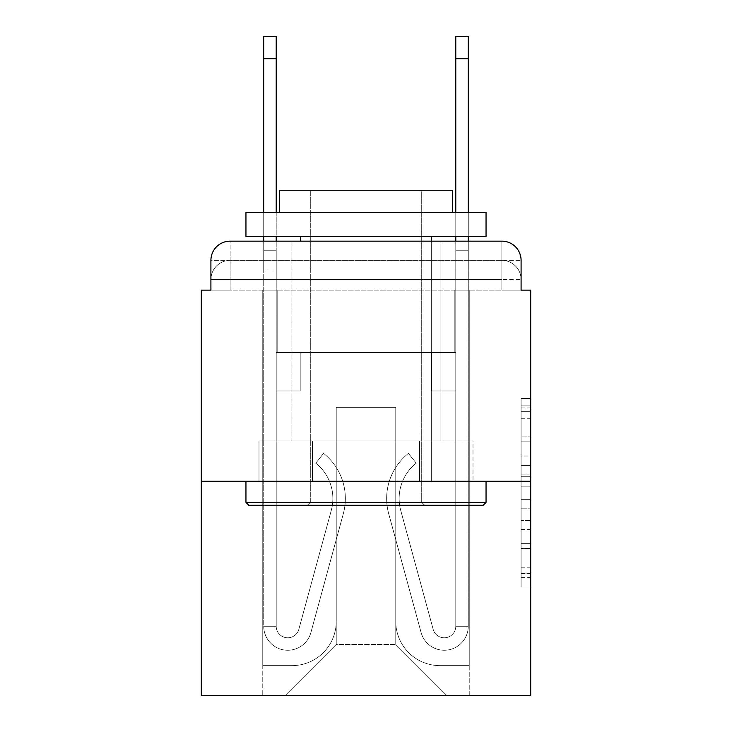 <?xml version="1.0" encoding="UTF-8"?>
<svg xmlns="http://www.w3.org/2000/svg" width="732" height="732" viewBox="0 0 732 732"><rect width="100%" height="100%" fill="white"/><g stroke="black" fill="none" stroke-linecap="round" stroke-linejoin="round"><path stroke-width="0.55" stroke-dasharray="3.66 2.75" d="M521.092 455.999L521.092 486.167L530.7 486.167L530.7 577.603L530.7 407.925L530.7 486.167L521.092 486.167L521.092 405.098L521.092 587.027L521.092 398.501L521.092 573.833L530.7 573.833L521.092 573.833L530.7 573.833L521.092 573.833L521.092 543.666L521.092 587.027L530.7 587.027L530.7 398.501L530.7 573.366L530.7 499.361L521.092 499.361L530.7 499.361L530.7 543.666L530.7 411.695L521.092 411.695L530.7 411.695L530.7 587.027L530.7 407.925L530.7 587.027L521.092 587.027L521.092 398.501L530.7 398.501L530.7 407.925L530.7 398.501L530.7 407.925L530.7 398.501L530.7 405.098L530.7 398.501L521.092 398.501L521.092 411.695L530.7 411.695L521.092 411.695L521.092 455.999L530.7 455.999M210.907 290.128L230.113 290.128L210.907 290.128L230.113 290.128L210.907 290.128L210.907 279.569L501.887 279.569L210.907 279.569L230.113 279.569L230.113 260.363L501.887 260.363L230.113 260.363L501.887 260.363L501.887 279.569L521.092 279.569L501.887 279.569L501.887 260.363L501.887 279.569L521.092 279.569L501.887 279.569L521.092 279.569L501.887 279.569L521.092 279.569L501.887 279.569L521.092 279.569L501.887 279.569L521.092 279.569L501.887 279.569L501.887 260.363L501.887 279.569L501.887 260.363L501.887 279.569L501.887 260.363L501.887 279.569L501.887 260.363L501.887 279.569L501.887 260.363L521.092 260.363L210.907 260.363A19.206 19.206 0 0 1 230.113 241.157L501.887 241.157L230.113 241.157A19.206 19.206 0 0 0 210.907 260.363L230.113 260.363A19.206 19.206 0 0 0 210.907 279.569L230.113 279.569L230.113 260.363A19.206 19.206 0 0 0 210.907 279.569L230.113 279.569L210.907 279.569L230.113 279.569L210.907 279.569L230.113 279.569L210.907 279.569L210.907 290.128L210.907 279.569L210.907 290.128L210.907 279.569L210.907 290.128L201.3 290.128L201.3 695.4L530.7 695.4L530.7 290.128L521.092 290.128L521.092 260.363A19.206 19.206 0 0 0 501.887 241.157A19.206 19.206 0 0 1 521.092 260.363L521.092 290.128L210.907 290.128L210.907 260.363L210.907 290.128L521.092 290.128L501.887 290.128L521.092 290.128L501.887 290.128L521.092 290.128L501.887 290.128L521.092 290.128L501.887 290.128L521.092 290.128L501.887 290.128L521.092 290.128L501.887 290.128L501.887 260.363L501.887 290.128L501.887 279.569L501.887 290.128L501.887 279.569L501.887 290.128L501.887 279.569L501.887 290.128L501.887 279.569L501.887 290.128L501.887 279.569L501.887 290.128L501.887 279.569L501.887 290.128L521.092 290.128L521.092 279.569A19.206 19.206 0 0 0 501.887 260.363L501.887 241.157A19.206 19.206 0 0 1 521.092 260.363A19.206 19.206 0 0 0 501.887 241.157L501.887 260.363A19.206 19.206 0 0 1 521.092 279.569A19.206 19.206 0 0 0 501.887 260.363A19.206 19.206 0 0 1 521.092 279.569A19.206 19.206 0 0 0 501.887 260.363A19.206 19.206 0 0 1 521.092 279.569L521.092 290.128M440.911 241.157L440.911 440.911L291.089 440.911L440.911 440.911L291.089 440.911L291.089 241.157L440.911 241.157L291.089 241.157L440.911 241.157L291.089 241.157L440.911 241.157L440.911 440.911L291.089 440.911L291.089 241.157M530.7 474.858L530.7 465.433L530.7 474.858L521.092 474.858L521.092 436.913L521.092 548.616L521.092 520.571L530.7 520.571L521.092 520.571L521.092 587.027L530.7 587.027L521.092 587.027L530.7 587.027L521.092 587.027L521.092 398.501L530.7 398.501L521.092 398.501L530.7 398.501L521.092 398.501L521.092 474.858L530.7 474.858M201.3 481.244L530.7 481.244M263.721 241.157L276.211 241.157L276.211 250.756L276.211 36.6L276.211 269.962L276.211 36.6L263.721 36.6L263.721 250.756L276.211 250.756L276.211 352.559L300.212 352.559L276.211 352.559L300.212 352.559L276.211 352.559L276.211 626.253A11.52 11.52 0 0 0 298.848 629.291A11.52 11.52 0 0 1 276.211 626.253A11.52 11.52 0 0 0 298.848 629.291L331.276 510.405A45.137 45.137 0 0 0 315.785 463.173A45.137 45.137 0 0 1 331.276 510.405A45.137 45.137 0 0 0 315.785 463.173L323.553 453.392A57.618 57.618 0 0 1 343.317 513.69L310.89 632.576A24.01 24.01 0 0 1 263.721 626.253L263.721 250.756L276.211 250.756L263.721 250.756L263.721 58.688L263.721 269.962L263.721 250.756L276.211 250.756L263.721 250.756L276.211 250.756L276.211 352.559L276.211 269.962L276.211 352.559L300.212 352.559L300.212 390.97L300.212 352.559L300.212 390.97L276.211 390.97L276.211 626.253L263.721 626.253L263.721 269.962L276.211 269.962L263.721 269.962L276.211 269.962L263.721 269.962L263.721 626.253L263.721 241.157M455.789 241.157L468.279 241.157L468.279 250.756L455.789 250.756L455.789 36.6L455.789 241.157M395.774 621.45A44.176 44.176 0 0 0 439.95 665.626A44.176 44.176 0 0 1 395.774 621.45L395.774 407.294L395.774 621.45A44.176 44.176 0 0 0 439.95 665.626L469.239 665.626L439.95 665.626A44.176 44.176 0 0 1 395.774 621.45L395.774 407.294L336.226 407.294L395.774 407.294L395.774 621.45A44.176 44.176 0 0 0 439.95 665.626L469.239 665.626L439.95 665.626A44.176 44.176 0 0 1 395.774 621.45L395.774 407.294L336.226 407.294L336.226 621.45L336.226 407.294L395.774 407.294L395.774 621.45A44.176 44.176 0 0 0 439.95 665.626L469.239 665.626L439.95 665.626A44.176 44.176 0 0 1 395.774 621.45L395.774 407.294L336.226 407.294L336.226 621.45A44.176 44.176 0 0 1 292.05 665.626A44.176 44.176 0 0 0 336.226 621.45L336.226 407.294L395.774 407.294L395.774 621.45A44.176 44.176 0 0 0 439.95 665.626L469.239 665.626L439.95 665.626A44.176 44.176 0 0 1 395.774 621.45L395.774 407.294L336.226 407.294L336.226 621.45A44.176 44.176 0 0 1 292.05 665.626L262.761 665.626L292.05 665.626A44.176 44.176 0 0 0 336.226 621.45L336.226 407.294L395.774 407.294L395.774 621.45A44.176 44.176 0 0 0 439.95 665.626L469.239 665.626L439.95 665.626A44.176 44.176 0 0 1 395.774 621.45L395.774 407.294L336.226 407.294L336.226 621.45A44.176 44.176 0 0 1 292.05 665.626L262.761 665.626L292.05 665.626A44.176 44.176 0 0 0 336.226 621.45L336.226 407.294L395.774 407.294L395.774 621.45M262.761 290.128L262.761 665.626L292.05 665.626A44.176 44.176 0 0 0 336.226 621.45A44.176 44.176 0 0 1 292.05 665.626L262.761 665.626L262.761 290.128L277.172 290.128L277.172 352.559L454.828 352.559L277.172 352.559L454.828 352.559L277.172 352.559L454.828 352.559L277.172 352.559L454.828 352.559L277.172 352.559L454.828 352.559L277.172 352.559L454.828 352.559L277.172 352.559L454.828 352.559L277.172 352.559L277.172 290.128L262.761 290.128L262.761 665.626L262.761 290.128L277.172 290.128L277.172 352.559L277.172 290.128L262.761 290.128L262.761 665.626L262.761 290.128L277.172 290.128L277.172 352.559L277.172 290.128L262.761 290.128L262.761 665.626L262.761 290.128L277.172 290.128L277.172 352.559L277.172 290.128L262.761 290.128L262.761 665.626L262.761 290.128L277.172 290.128L277.172 352.559L277.172 290.128L262.761 290.128L262.761 665.626L292.05 665.626A44.176 44.176 0 0 0 336.226 621.45L336.226 407.294L336.226 621.45A44.176 44.176 0 0 1 292.05 665.626A44.176 44.176 0 0 0 336.226 621.45L336.226 407.294L395.774 407.294L336.226 407.294L336.226 621.45A44.176 44.176 0 0 1 292.05 665.626L262.761 665.626L262.761 290.128L277.172 290.128L277.172 352.559L277.172 290.128L262.761 290.128L262.761 695.4L285.334 695.4L262.761 695.4L262.761 290.128L277.172 290.128L277.172 352.559L277.172 290.128L262.761 290.128M454.828 290.128L454.828 352.559L454.828 290.128L469.239 290.128L469.239 665.626L439.95 665.626L469.239 665.626L469.239 290.128L454.828 290.128L454.828 352.559L454.828 290.128L469.239 290.128L469.239 665.626L469.239 290.128L454.828 290.128L454.828 352.559L454.828 290.128L469.239 290.128L469.239 665.626L469.239 290.128L454.828 290.128L454.828 352.559L454.828 290.128L469.239 290.128L469.239 665.626L469.239 290.128L454.828 290.128L454.828 352.559L454.828 290.128L469.239 290.128L469.239 665.626L469.239 290.128L454.828 290.128L454.828 352.559L454.828 290.128L469.239 290.128L469.239 665.626L469.239 290.128L454.828 290.128L454.828 352.559L454.828 290.128L469.239 290.128L469.239 695.4L285.334 695.4L469.239 695.4L469.239 290.128L454.828 290.128M395.774 407.294L395.774 644.499L395.774 407.294L336.226 407.294L336.226 644.499L395.774 644.499L336.226 644.499L336.226 407.294L336.226 644.499L285.334 695.4L336.226 644.499L285.334 695.4L336.226 644.499L336.226 407.294L395.774 407.294L395.774 644.499L446.666 695.4L395.774 644.499L446.666 695.4L395.774 644.499L395.774 407.294L336.226 407.294L395.774 407.294M312.491 481.244L473.009 481.244L312.491 481.244L312.491 440.911L258.991 440.911L473.009 440.911L312.491 440.911L312.491 481.244L312.491 440.911L258.991 440.911L258.991 481.244L258.991 440.911L419.509 440.911L419.509 481.244L473.009 481.244L419.509 481.244L419.509 440.911L473.009 440.911L473.009 481.244L473.009 440.911L312.491 440.911L312.491 481.244M230.113 241.157A19.206 19.206 0 0 0 210.907 260.363A19.206 19.206 0 0 1 230.113 241.157L230.113 260.363A19.206 19.206 0 0 0 210.907 279.569L230.113 279.569L210.907 279.569A19.206 19.206 0 0 1 230.113 260.363A19.206 19.206 0 0 0 210.907 279.569A19.206 19.206 0 0 1 230.113 260.363L230.113 241.157M419.509 440.911L419.509 481.244L419.509 440.911M521.092 486.167L530.7 486.167L521.092 486.167M521.092 405.098L521.092 398.501L521.092 405.098L530.7 405.098L521.092 405.098M521.092 548.149L521.092 508.795L521.092 548.149L530.7 548.149L521.092 548.149M521.092 508.795L521.092 499.361L530.7 499.361L521.092 499.361L521.092 508.795L530.7 508.795L521.092 508.795M521.092 436.913L521.092 411.695L521.092 436.913L530.7 436.913L521.092 436.913M521.092 398.501L530.7 398.501L521.092 398.501L521.092 407.925L521.092 398.501L530.7 398.501M521.092 587.027L530.7 587.027L521.092 587.027L521.092 577.603L521.092 587.027M298.848 629.291L331.276 510.405A45.137 45.137 0 0 0 315.785 463.173L323.553 453.392A57.618 57.618 0 0 1 343.317 513.69L310.89 632.576A24.01 24.01 0 0 1 263.721 626.253A24.01 24.01 0 0 0 310.89 632.576A24.01 24.01 0 0 1 263.721 626.253L276.211 626.253A11.52 11.52 0 0 0 298.848 629.291A11.52 11.52 0 0 1 276.211 626.253A11.52 11.52 0 0 0 298.848 629.291L331.276 510.405A45.137 45.137 0 0 0 315.785 463.173A45.137 45.137 0 0 1 331.276 510.405L298.848 629.291A11.52 11.52 0 0 1 276.211 626.253L263.721 626.253A24.01 24.01 0 0 0 310.89 632.576A24.01 24.01 0 0 1 263.721 626.253A24.01 24.01 0 0 0 310.89 632.576A24.01 24.01 0 0 1 263.721 626.253L276.211 626.253L276.211 352.559L300.212 352.559L276.211 352.559L276.211 626.253A11.52 11.52 0 0 0 298.848 629.291L331.276 510.405A45.137 45.137 0 0 0 315.785 463.173L323.553 453.392A57.618 57.618 0 0 1 343.317 513.69L310.89 632.576L343.317 513.69A57.618 57.618 0 0 0 323.553 453.392A57.618 57.618 0 0 1 343.317 513.69A57.618 57.618 0 0 0 323.553 453.392A57.618 57.618 0 0 1 343.317 513.69A57.618 57.618 0 0 0 323.553 453.392L315.785 463.173A45.137 45.137 0 0 1 331.276 510.405L298.848 629.291M300.212 390.97L276.211 390.97L276.211 352.559L300.212 352.559L300.212 390.97L276.211 390.97L300.212 390.97L300.212 352.559L300.212 390.97L300.212 352.559L300.212 390.97L276.211 390.97L300.212 390.97M468.279 250.756L455.789 250.756L455.789 352.559L431.788 352.559L455.789 352.559L431.788 352.559L455.789 352.559L455.789 626.253A11.52 11.52 0 0 1 433.152 629.291A11.52 11.52 0 0 0 455.789 626.253A11.52 11.52 0 0 1 433.152 629.291L400.724 510.405A45.137 45.137 0 0 1 416.215 463.173A45.137 45.137 0 0 0 400.724 510.405A45.137 45.137 0 0 1 416.215 463.173L408.447 453.392A57.618 57.618 0 0 0 388.683 513.69L421.11 632.576A24.01 24.01 0 0 0 468.279 626.253L468.279 36.6L468.279 269.962L468.279 250.756L455.789 250.756L468.279 250.756L455.789 250.756L468.279 250.756L468.279 36.6L455.789 36.6L455.789 352.559L455.789 269.962L455.789 352.559L431.788 352.559L431.788 390.97L431.788 352.559L431.788 390.97L455.789 390.97L455.789 626.253L468.279 626.253L468.279 269.962L455.789 269.962L468.279 269.962L455.789 269.962L468.279 269.962L468.279 626.253L468.279 250.756L455.789 250.756L468.279 250.756M433.152 629.291L400.724 510.405A45.137 45.137 0 0 1 416.215 463.173L408.447 453.392A57.618 57.618 0 0 0 388.683 513.69L421.11 632.576A24.01 24.01 0 0 0 468.279 626.253A24.01 24.01 0 0 1 421.11 632.576A24.01 24.01 0 0 0 468.279 626.253L455.789 626.253A11.52 11.52 0 0 1 433.152 629.291A11.52 11.52 0 0 0 455.789 626.253A11.52 11.52 0 0 1 433.152 629.291L400.724 510.405A45.137 45.137 0 0 1 416.215 463.173A45.137 45.137 0 0 0 400.724 510.405L433.152 629.291A11.52 11.52 0 0 0 455.789 626.253L468.279 626.253A24.01 24.01 0 0 1 421.11 632.576A24.01 24.01 0 0 0 468.279 626.253A24.01 24.01 0 0 1 421.11 632.576A24.01 24.01 0 0 0 468.279 626.253L455.789 626.253L455.789 352.559L431.788 352.559L455.789 352.559L455.789 626.253A11.52 11.52 0 0 1 433.152 629.291L400.724 510.405A45.137 45.137 0 0 1 416.215 463.173L408.447 453.392A57.618 57.618 0 0 0 388.683 513.69L421.11 632.576L388.683 513.69A57.618 57.618 0 0 1 408.447 453.392A57.618 57.618 0 0 0 388.683 513.69A57.618 57.618 0 0 1 408.447 453.392A57.618 57.618 0 0 0 388.683 513.69A57.618 57.618 0 0 1 408.447 453.392L416.215 463.173A45.137 45.137 0 0 0 400.724 510.405L433.152 629.291M431.788 390.97L455.789 390.97L455.789 352.559L431.788 352.559L431.788 390.97L455.789 390.97L431.788 390.97L431.788 352.559L431.788 390.97L431.788 352.559L431.788 390.97L455.789 390.97L431.788 390.97M486.048 502.372L483.166 505.254L248.834 505.254L483.166 505.254L248.834 505.254L245.952 502.372L486.048 502.372L245.952 502.372L245.952 481.244L486.048 481.244L486.048 502.372L245.952 502.372M421.696 502.372L424.578 505.254L307.422 505.254L424.578 505.254L307.422 505.254L424.578 505.254L421.696 502.372L421.696 190.256L310.304 190.256L421.696 190.256L310.304 190.256L421.696 190.256L421.696 502.372L310.304 502.372L307.422 505.254L310.304 502.372L421.696 502.372L310.304 502.372L310.304 190.256L310.304 502.372L421.696 502.372M245.952 212.344L486.048 212.344L486.048 236.354L245.952 236.354L486.048 236.354L245.952 236.354L245.952 212.344L486.048 212.344L245.952 212.344M452.431 212.344L279.569 212.344L279.569 190.256L452.431 190.256L279.569 190.256L452.431 190.256L452.431 212.344L279.569 212.344M431.304 236.354L300.696 236.354L431.304 236.354L300.696 236.354L431.304 236.354L431.304 481.244L300.696 481.244L431.304 481.244L300.696 481.244L431.304 481.244L431.304 241.157M300.696 236.354L300.696 241.157M486.048 481.244L245.952 481.244M276.211 212.344L276.211 236.354M315.785 463.173L323.553 453.392L315.785 463.173M263.721 236.354L263.721 212.344M263.721 250.756L276.211 250.756L263.721 250.756M455.789 236.354L455.789 212.344M416.215 463.173L408.447 453.392L416.215 463.173M468.279 212.344L468.279 236.354M230.113 290.128L230.113 279.569L230.113 290.128M521.092 543.666L530.7 543.666L521.092 543.666M521.092 529.529L530.7 529.529M521.092 441.863L530.7 441.863L521.092 441.863M521.092 407.925L530.7 407.925M521.092 577.603L530.7 577.603M521.092 567.236L530.7 567.236M521.092 418.301L530.7 418.301M521.092 476.742L530.7 476.742L521.092 476.742M521.092 530.005L530.7 530.005L521.092 530.005M521.092 548.616L530.7 548.616L521.092 548.616M521.092 465.433L530.7 465.433L521.092 465.433M263.721 58.688L276.211 58.688M468.279 58.688L455.789 58.688M521.092 573.366L530.7 573.366M521.092 573.833L530.7 573.833M521.092 411.695L530.7 411.695"/><path stroke-width="1.1" d="M210.907 260.363L210.907 290.128L210.907 260.363A19.206 19.206 0 0 1 230.113 241.157L263.721 241.157L263.721 236.354M530.7 481.244L201.3 481.244L201.3 695.4L530.7 695.4L530.7 290.128L521.092 290.128L521.092 260.363A19.206 19.206 0 0 0 501.887 241.157L230.113 241.157M201.3 481.244L201.3 290.128L210.907 290.128M276.211 236.354L276.211 241.157L291.089 241.157M440.911 241.157L455.789 241.157L455.789 236.354M468.279 236.354L468.279 241.157L501.887 241.157M521.092 290.128L521.092 260.363M483.166 505.254L248.834 505.254L245.952 502.372L486.048 502.372L483.166 505.254M245.952 212.344L486.048 212.344L486.048 236.354L245.952 236.354L245.952 212.344M452.431 212.344L452.431 190.256L279.569 190.256L279.569 212.344M245.952 481.244L245.952 502.372M486.048 481.244L486.048 502.372M300.696 236.354L300.696 241.157M431.304 236.354L431.304 241.157M263.721 212.344L263.721 36.6L276.211 36.6L276.211 212.344M455.789 212.344L455.789 36.6L468.279 36.6L468.279 212.344M263.721 58.688L276.211 58.688M468.279 58.688L455.789 58.688"/></g></svg>
